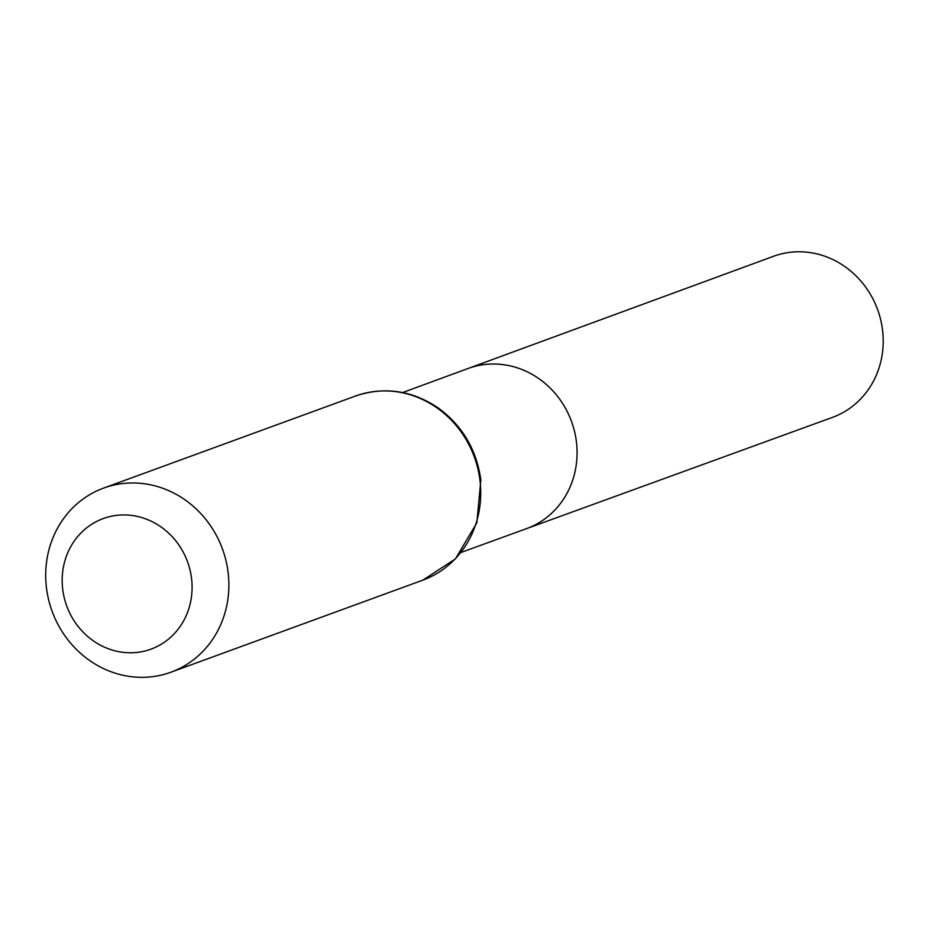 <?xml version="1.0" encoding="UTF-8"?>
<svg xmlns="http://www.w3.org/2000/svg" width="929" height="929" viewBox="0 0 929 929"><rect width="100%" height="100%" fill="white"/><g stroke="black" fill="none" stroke-linecap="round" stroke-linejoin="round"><path stroke-width="1.39" d="M402.64 392.537L468.077 368.499A85.236 78.86 69.9 0 1 571.509 421.441A85.236 78.86 69.9 0 1 526.592 528.613A85.236 78.86 -110.1 0 0 576.433 441.914A85.236 78.86 -110.1 0 0 468.077 368.499L773.509 256.299A85.77 79.36 -110.1 0 1 882.55 330.167A85.77 79.36 -110.1 0 1 832.396 417.411L461.074 552.441M62.707 589.253A69.512 64.322 69.9 0 1 152.135 521.657A69.512 64.322 69.9 0 1 166.535 640.673A69.512 64.322 69.9 0 1 62.707 589.253M46.45 587.743A98.021 90.694 69.9 0 1 103.63 488.085A98.021 90.694 69.9 0 1 222.472 549.016A98.021 90.694 69.9 0 1 170.936 672.213A98.021 90.694 69.9 0 1 46.45 587.743M479.979 480.502A98.021 90.694 -110.1 0 0 355.493 396.033C384.316 386.359 411.837 390.296 438.058 407.831C462.328 425.61 476.589 449.648 480.839 479.945L476.856 522.818L455.396 558.91L422.788 580.172A98.021 90.694 -110.1 0 0 479.979 480.502M170.936 672.213L422.788 580.172M103.63 488.085L355.493 396.033"/></g></svg>
